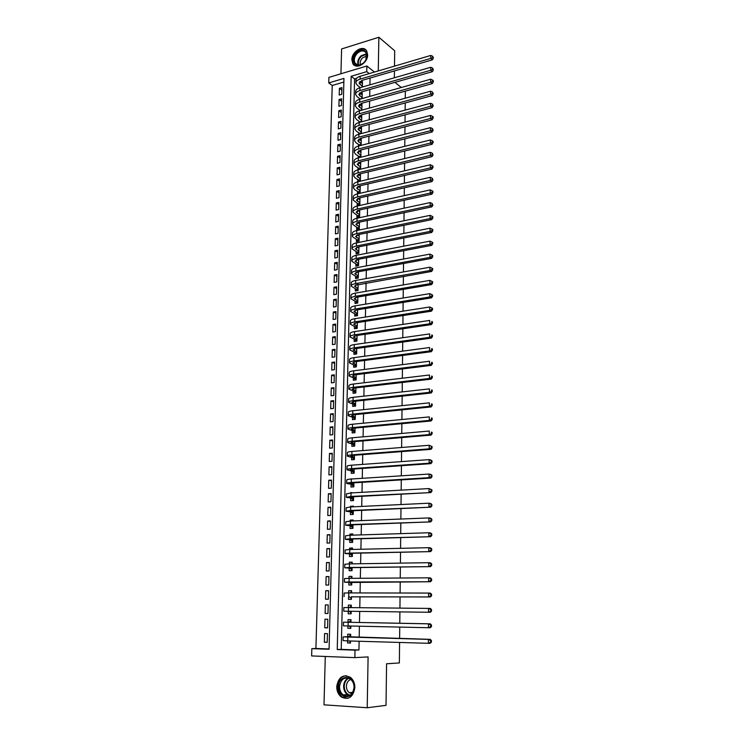 <?xml version="1.0" encoding="UTF-8"?>
<svg xmlns="http://www.w3.org/2000/svg" width="745" height="745" viewBox="0 0 745 745"><rect width="100%" height="100%" fill="white"/><g stroke="black" fill="none" stroke-linecap="round" stroke-linejoin="round"><path stroke-width="1.12" d="M351.873 59.693L352.785 63.558C356.063 70.039 367.834 63.223 367.63 54.869L366.763 51.107C363.467 44.514 351.687 51.377 351.873 59.693M336.731 686.583C336.759 691.127 338.304 694.61 341.387 697.05C348.716 700.263 353.204 697.115 354.871 687.607C354.834 683.184 353.344 679.757 350.401 677.326C343.007 673.918 338.454 677 336.731 686.583M328.741 82.928L328.908 77.378L366.866 65.988L366.754 71.65L351.146 76.279L337.243 649.538L355.011 650.152L354.853 657.621L311.624 655.935L311.838 648.653L329.076 649.249L343.948 78.411L328.741 82.928L332.233 85.479L315.908 648.495L311.838 648.653M394.496 66.137L394.701 50.79L378.86 37.25L341.601 48.956L340.94 73.764M325.286 656.466L323.991 704.835L367.211 707.75L368.095 656.913L354.853 657.621M399.581 642.451L399.367 662.938L386.571 663.776L386.022 705.357L367.211 707.75M362.349 87.016L362.461 81.615L360.571 82.164M362.107 98.554L362.228 92.92L360.282 93.47M361.856 110.148L361.977 104.281L359.984 104.84M361.604 121.817L361.735 115.717L359.677 116.276M361.353 133.56L361.493 127.218L359.369 127.786M361.101 145.359L361.241 138.793L359.062 139.352M360.85 157.242L360.999 150.425L358.745 150.993M357.991 167.765L357.945 169.823L360.599 169.18L360.748 162.131L358.42 162.699M357.73 179.545L357.684 181.622L360.347 180.998L360.496 173.902L358.298 174.423M357.47 191.4L357.423 193.486L360.086 192.881L360.245 185.738L359.36 185.943M357.209 203.329L357.162 205.424L359.835 204.828L359.984 197.807M356.948 215.324L356.902 217.428L359.584 216.851L359.723 209.95M356.678 227.383L356.632 229.507L359.323 228.948L359.463 222.159M356.417 239.517L356.371 241.65L359.062 241.11L359.202 234.452M356.147 251.726L356.101 253.877L358.801 253.356L358.941 246.809M355.877 264.009L355.831 266.17L358.541 265.667L358.671 259.251M355.607 276.367L355.561 278.537L358.271 278.053L358.41 271.757M355.328 288.799L355.281 290.978L358.01 290.513L358.14 284.348M355.058 301.306L355.011 303.494L357.74 303.047L357.87 297.013M354.778 313.878L354.732 316.094L357.47 315.656L357.6 309.752M354.499 326.534L354.452 328.759L357.2 328.349L357.321 322.576M354.22 339.273L354.173 341.508L356.929 341.117L357.051 335.483M353.94 352.078L353.894 354.331L356.65 353.959L356.715 348.464M353.651 364.976L353.605 367.238L356.38 366.875L356.492 361.521M353.372 377.938L353.316 380.22L356.101 379.885L356.212 374.661M353.083 390.985L353.037 393.276L355.821 392.96L355.933 387.884M352.795 404.116L352.739 406.425L355.542 406.127L355.644 401.192M352.506 417.33L352.45 419.649L355.253 419.37L355.356 414.583M352.208 430.619L352.162 432.957L354.974 432.696L355.076 428.058M351.919 443.992L351.863 446.339L354.685 446.106L354.778 441.617M351.621 457.449L351.565 459.814L354.397 459.6L354.49 455.26M351.323 470.998L351.267 473.373L354.108 473.187L354.201 468.996M351.025 484.623L350.969 487.016L353.819 486.848L353.903 482.816M353.987 478.849L351.146 479.035M350.718 498.34L350.672 500.752L353.521 500.603L353.605 496.729M353.689 492.79L350.839 492.948M350.42 512.141L350.364 514.562L353.232 514.441L353.307 510.725M353.391 506.814L353.409 506.125L350.55 506.265L350.532 506.954M350.113 526.026L350.057 528.466L352.934 528.363L353.009 524.815M353.093 520.932L353.111 520.001L350.243 520.112L350.224 521.053M349.805 540.004L349.75 542.462L352.636 542.379L352.702 538.998M352.785 535.143L352.813 533.96L349.936 534.053L349.908 535.236M349.498 554.075L349.442 556.543L352.329 556.487L352.404 553.265M352.478 549.447L352.515 548.013L349.629 548.087L349.601 549.521M349.181 568.23L349.126 570.717L352.031 570.689L352.096 567.634M352.171 563.844L352.208 562.158L349.321 562.205L349.284 563.89M348.874 582.478L348.818 584.983L351.724 584.974L351.789 582.087M351.863 578.334L351.91 576.388L349.005 576.407L348.958 578.353M348.558 596.82L348.502 599.334L351.417 599.353L351.472 596.643M351.556 592.927L351.603 590.711L348.688 590.711L348.641 592.918M348.241 611.254L348.185 613.787L351.109 613.824L351.165 611.291M351.24 607.603L351.295 605.126L348.371 605.108L348.315 607.575M347.915 626.033L347.859 628.324L350.793 628.398L350.848 626.098M350.923 622.345L350.979 619.644L348.055 619.589L347.999 622.14M327.223 642.162L324.354 642.255L324.587 633.576L327.446 633.65L327.213 642.339L324.354 642.255M327.604 627.784L324.746 627.812L324.978 619.197L327.828 619.244L327.604 627.877L324.746 627.812M328.21 604.921L327.986 613.507L325.137 613.461L325.369 604.903L328.21 604.959L325.369 604.903M328.582 590.813L325.751 590.701L325.518 599.213L328.359 599.222L328.582 590.701L325.751 590.701M328.955 576.751L326.133 576.583L325.91 585.039L328.741 585.039L328.964 576.565L326.133 576.583M329.327 562.782L326.515 562.568L326.291 570.968L329.113 570.94L329.337 562.522L326.515 562.568M329.69 548.897L326.897 548.627L326.664 556.981L329.486 556.925L329.7 548.562L326.897 548.627M330.063 535.106L327.269 534.789L327.046 543.086L329.849 543.003L330.072 534.696L327.269 534.789M330.426 521.398L327.642 521.025L327.418 529.267L330.221 529.173L330.435 520.913L327.642 521.025M330.789 507.773L328.014 507.354L327.791 515.549L330.584 515.419L330.799 507.215L328.014 507.354M331.143 494.233L328.387 493.758L328.163 501.907L330.948 501.757L331.162 493.609L328.387 493.758M331.497 480.776L328.75 480.255L328.536 488.347L331.301 488.189L331.516 480.078L328.75 480.255M331.851 467.413L329.113 466.836L328.899 474.882L331.665 474.695L331.879 466.64L329.113 466.836M332.205 454.115L329.476 453.5L329.262 461.49L332.019 461.285L332.233 453.277L329.476 453.5M332.559 440.91L329.839 440.239L329.625 448.183L332.372 447.959L332.577 439.997L329.839 440.239M332.903 427.779L330.193 427.062L329.979 434.959L332.726 434.717L332.931 426.801L330.193 427.062M333.248 414.732L330.547 413.969L330.333 421.819L333.071 421.549L333.276 413.689L330.547 413.969M333.592 401.76L330.901 400.959L330.696 408.754L333.415 408.465L333.62 400.652L330.901 400.959M333.937 388.871L331.255 388.024L331.041 395.772L333.76 395.465L333.965 387.698L331.255 388.024M334.272 376.057L331.599 375.163L331.395 382.865L334.105 382.539L334.309 374.819L331.599 375.163M334.617 363.327L331.953 362.387L331.739 370.042L334.449 369.697L334.645 362.023L331.953 362.387M334.952 350.662L332.298 349.675L332.093 357.293L334.784 356.929L334.989 349.303L332.298 349.675M335.287 338.081L332.642 337.057L332.428 344.618L335.12 344.237L335.325 336.656L332.642 337.057M335.613 325.574L332.978 324.503L332.773 332.019L335.455 331.618L335.65 324.084L332.978 324.503M335.948 313.133L333.313 312.025L333.117 319.503L335.79 319.084L335.986 311.587L333.313 312.025M336.274 300.775L333.658 299.62L333.453 307.052L336.116 306.614L336.312 299.173L333.658 299.62M336.6 288.483L333.993 287.291L333.788 294.685L336.442 294.219L336.638 286.825L333.993 287.291M336.926 276.274L334.319 275.035L334.123 282.383L336.768 281.908L336.964 274.551L334.319 275.035M337.243 264.13L334.654 262.855L334.458 270.156L337.094 269.662L337.289 262.352L334.654 262.855M337.56 252.052L334.98 250.739L334.784 258.003L337.42 257.491L337.615 250.218L334.98 250.739M337.885 240.048L335.306 238.698L335.11 245.915L337.736 245.384L337.932 238.158L335.306 238.698M338.202 228.119L335.632 226.722L335.436 233.902L338.062 233.353L338.249 226.173L335.632 226.722M338.509 216.255L335.958 214.821L335.762 221.954L338.379 221.395L338.565 214.253L335.958 214.821M338.826 204.456L336.274 202.994L336.088 210.081L338.696 209.503L338.882 202.407L336.274 202.994M339.133 192.732L336.6 191.232L336.405 198.282L339.003 197.686L339.189 190.627L336.6 191.232M339.45 181.072L336.917 179.536L336.721 186.539L339.32 185.933L339.506 178.912L336.917 179.536M339.757 169.478L337.234 167.904L337.038 174.87L339.627 174.246L339.813 167.271L337.234 167.904M340.055 157.959L337.541 156.338L337.355 163.276L339.934 162.633L340.12 155.696L337.541 156.338M340.363 146.495L337.858 144.847L337.671 151.738L340.242 151.077L340.428 144.185L337.858 144.847M340.661 135.096L338.165 133.42L337.979 140.265L340.549 139.594L340.726 132.74L338.165 133.42M340.968 123.772L338.472 122.05L338.286 128.866L340.847 128.177L341.033 121.361L338.472 122.05M341.266 112.504L338.779 110.754L338.593 117.524L341.145 116.825L341.331 110.037L338.779 110.754M341.564 101.301L339.087 99.513L338.901 106.246L341.452 105.529L341.629 98.787L339.087 99.513M315.908 648.495L329.085 648.951M343.855 82.062L332.233 85.479M327.986 613.507L325.137 613.461M341.75 94.308L341.927 87.603L339.394 88.338L339.208 95.034L341.75 94.308M356.604 78.299L354.564 78.905L341.238 649.37L358.941 649.985L359.118 641.249M359.192 637.394L359.407 626.275M359.481 622.503L359.695 611.403M359.77 607.697L359.984 596.68M360.058 592.936L360.263 582.05M360.338 578.278L360.552 567.522M360.617 563.723L360.831 553.088M360.906 549.251L361.111 538.747M361.185 534.882L361.381 524.499M361.455 520.606L361.66 510.344M361.735 506.414L361.93 496.282M362.005 492.324L362.2 482.304M362.284 478.318L362.47 468.419M362.554 464.405L362.74 454.627M362.824 450.576L363.011 440.919M363.085 436.84L363.271 427.295M363.355 423.197L363.532 413.754M363.616 409.629L363.793 400.307M363.877 396.154L364.054 386.944M364.137 382.762L364.314 373.655M364.398 369.455L364.575 360.459M364.65 356.222L364.827 347.338M364.91 343.082L365.078 334.3M365.162 330.016L365.329 321.346M365.413 317.035L365.581 308.467M365.665 304.137L365.832 295.672M365.916 291.314L366.074 282.951M366.158 278.574L366.326 270.314M366.41 265.909L366.568 257.751M366.652 253.319L366.81 245.263M366.894 240.812L367.052 232.85M367.136 228.38L367.294 220.511M367.378 216.022L367.527 208.246M367.62 203.73L367.769 196.056M367.853 191.521L368.002 183.931M368.086 179.387L368.235 171.89M368.328 167.318L368.468 159.914M368.561 155.323L368.701 148.013M368.794 143.403L368.933 136.177M369.017 131.548L369.157 124.415M369.25 119.768L369.39 112.719M369.473 108.053L369.613 101.097M369.706 96.412L369.837 89.54M369.93 84.837L370.06 78.048M347.589 640.914L347.543 642.963L350.485 643.056L350.532 640.998M350.606 637.161L350.672 634.246L347.738 634.172L347.682 636.733M358.252 156.05L358.205 157.893M358.503 144.4L358.466 146.039M358.764 132.815L358.727 134.249M359.015 121.305L358.988 122.525M359.267 109.86L359.239 110.875M359.518 98.48L359.5 99.29M359.77 87.156L359.751 87.77M405.336 91.123L405.261 98.2M405.215 102.95L405.14 110.12M405.094 114.86L405.01 122.115M404.963 126.836L404.889 134.184M404.842 138.887L404.758 146.327M404.712 151.002L404.637 158.545M404.582 163.202L404.507 170.838M404.461 175.475L404.377 183.196M404.33 187.815L404.246 195.637M404.2 200.237L404.116 208.162M404.069 212.735L403.986 220.753M403.939 225.307L403.855 233.427M403.809 237.962L403.716 246.185M403.669 250.692L403.585 259.018M403.539 263.506L403.445 271.925M403.399 276.395L403.315 284.925M403.269 289.367L403.175 298M403.129 302.414L403.036 311.159M402.998 315.554L402.905 324.401M402.859 328.769L402.766 337.727M402.719 342.076L402.626 351.146M402.579 355.458L402.477 364.64M402.44 368.933L402.337 378.227M402.291 382.492L402.198 391.898M402.151 396.135L402.058 405.662M402.011 409.871L401.909 419.51M401.862 423.7L401.76 433.45M401.723 437.613L401.62 447.484M401.574 451.61L401.471 461.602M401.425 465.709L401.322 475.822M401.276 479.892L401.173 490.136M401.127 494.177L401.024 504.542M400.978 508.556L400.866 519.042M400.829 523.018L400.717 533.634M400.68 537.592L400.568 548.329M400.521 552.25L400.41 563.127M400.372 567.01L400.251 578.018M400.214 581.873L400.093 593.011M400.056 596.838L399.944 608.106M399.897 611.896L399.786 623.258M399.739 627.122L399.618 638.502M378.274 70.924L378.86 37.25M374.456 72.051L366.866 65.988M369.222 73.597L366.754 71.65M358.941 649.985L355.011 650.152M394.943 82.36L401.304 87.5M394.431 70.924L394.347 77.787M341.238 649.37L337.243 649.538M354.564 78.905L351.146 76.279M350.485 642.87L347.543 642.963M341.853 90.154L339.394 88.338M350.802 628.296L347.859 628.324M351.109 613.806L348.185 613.787M351.295 605.163L348.371 605.108M351.603 590.832L348.688 590.711M351.901 576.583L349.005 576.407M352.208 562.438L349.321 562.205M352.506 548.376L349.629 548.087M352.804 534.398L349.936 534.053M353.102 520.513L350.243 520.112M353.391 506.721L350.55 506.265M352.757 492.845L350.848 492.501M351.947 478.979L351.146 478.821M358.131 284.786L431.606 271.441L429.902 270.5L355.616 283.603C352.553 284.19 351.091 285.046 351.212 286.164L356.054 289.135L358.047 288.79M358.392 272.428L357.414 271.944M358.652 260.145L357.395 259.502M358.913 247.936L357.414 247.144M359.174 235.802L357.46 234.861M359.435 223.742L357.526 222.662M350.616 636.817L430.265 639.34L431.411 640.57L430.666 640.598L430.666 642.162L431.402 642.134L431.411 640.57M431.402 642.134L430.256 643.233L428.403 643.308L428.412 639.396L343.147 636.9L348.474 636.714L350.653 635.047M350.504 641.929L349.181 640.961M430.666 642.162L428.403 643.308L347.775 640.914L343.063 640.598L343.147 636.938M430.666 640.598L428.412 639.396L430.265 639.34M350.616 636.77L348.474 636.714M354.266 687.477C354.35 700.319 337.839 699.238 338.565 686.592C338.454 673.936 354.853 674.709 354.266 687.477M339.534 686.583C339.562 690.215 340.8 692.999 343.259 694.945C349.126 697.534 352.73 695.02 354.071 687.402C354.033 683.854 352.832 681.107 350.467 679.17C344.553 676.451 340.912 678.928 339.534 686.583M351.891 693.669L349.312 692.701C347.384 691.174 346.416 689.004 346.397 686.173C346.658 682.644 348.138 680.409 350.848 679.477M346.239 675.668C340.996 676.311 338.053 679.934 337.42 686.527C337.448 691.034 338.984 694.498 342.048 696.92L347.878 698.335M363.523 63.064L359.816 65.16C353.242 67.19 351.119 57.421 356.995 52.401C362.675 46.758 369.874 52.336 366.102 59.581L363.523 63.064M357.563 53.063C354.424 56.397 353.577 59.702 355.02 62.99C356.157 64.759 357.879 65.383 360.18 64.871L363.616 62.934L366 59.712L366.205 53.025C364.054 50.222 361.167 50.241 357.563 53.063M360.384 64.815C359.733 62.319 360.496 59.963 362.685 57.719L366.913 56.061M366.102 50.185C363.271 48.183 360.068 48.658 356.51 51.619C352.627 55.754 351.575 59.861 353.363 63.94L354.722 65.467M431.457 626.582L430.312 627.7L428.459 627.728L428.477 623.844L343.482 622.177L430.321 623.835L431.467 625.027L430.722 625.036L430.722 626.592L431.457 626.582L431.467 625.027M348.79 622.131L350.96 620.52M350.821 627.355L349.098 626.061M430.722 626.592L428.459 627.728L343.398 625.847L343.482 622.196M430.722 625.036L428.477 623.844L430.321 623.835M349.191 607.585L351.277 606.085M351.128 612.884L349.033 611.263M430.778 611.124L431.513 611.133L431.513 609.596L430.778 609.587L430.778 611.124L428.524 612.25L343.734 611.198L343.817 607.548L430.377 608.432L431.513 609.596M431.513 611.133L430.368 612.278L428.524 612.25L428.543 608.404L430.778 609.587M351.472 596.829L430.424 596.959L351.472 596.847M349.889 592.918L351.575 591.744M351.435 598.496L349.34 596.838M430.824 595.767L431.56 595.795L431.569 594.268L430.834 594.24L430.824 595.767L428.589 596.885L428.599 593.067L348.828 592.918L344.153 593.02L344.069 596.624M430.834 594.24L428.599 593.067L430.433 593.141L431.569 594.268M431.56 595.795L430.424 596.959M351.78 582.469L430.48 581.743L349.07 581.985L344.404 582.18L351.78 582.506M350.625 578.343L351.882 577.496M351.742 584.21L349.656 582.515M430.88 580.513L431.616 580.56L431.616 579.042L430.889 578.995L430.88 580.513L428.645 581.631L428.664 577.831L349.144 578.353L344.488 578.576L344.404 582.134M430.889 578.995L428.664 577.831L430.489 577.952L431.616 579.042M431.616 580.56L430.48 581.743M352.078 568.193L348.241 567.848L351.351 567.643L430.536 566.628L349.386 567.494L344.739 567.811L352.078 568.258M351.389 563.863L352.189 563.341M352.04 570.009L349.964 568.286M430.936 565.362L431.662 565.427L431.672 563.918L430.945 563.853L430.936 565.362L428.71 566.47L428.729 562.698L349.461 563.89L344.814 564.235L344.739 567.746M430.945 563.853L428.729 562.698L430.545 562.866L431.672 563.918M431.662 565.427L430.536 566.628M352.385 554.01L348.558 553.572L351.659 553.284L430.591 551.617L349.703 553.097L345.065 553.535L352.385 554.103M352.348 555.9L350.271 554.14M430.992 550.322L431.718 550.397L431.718 548.907L430.992 548.823L430.992 550.322L428.766 551.421L428.785 547.677L349.778 549.512L345.149 549.978L345.065 553.451M430.992 548.823L428.785 547.677L430.601 547.882L431.718 548.907M431.718 550.397L430.591 551.617M352.683 539.92L348.874 539.389L351.966 539.017L430.638 536.707L350.01 538.793L345.391 539.352L352.683 540.032M352.646 541.876L350.578 540.088M431.038 535.376L431.765 535.478L431.774 533.988L431.048 533.886L431.038 535.376L428.831 536.475L428.85 532.75L350.094 535.236L345.475 535.813L345.391 539.25M431.048 533.886L428.85 532.75L430.657 533.001L431.774 533.988M431.765 535.478L430.638 536.707M352.981 525.923L349.181 525.29L352.264 524.843L430.694 521.9L350.327 524.582L345.717 525.253L352.981 526.054M352.944 527.944L350.886 526.128M431.094 520.532L431.811 520.643L431.821 519.172L431.104 519.051L431.094 520.532L428.887 521.621L428.906 517.924L350.401 521.044L345.792 521.742L345.717 525.132M431.104 519.051L428.906 517.924L430.712 518.213L431.821 519.172M431.811 520.643L430.694 521.9M353.279 512.011L349.498 511.284L352.571 510.763L430.75 507.196L350.634 510.465L346.034 511.247L353.279 512.16M353.232 514.097L351.184 512.253M431.15 505.79L431.867 505.92L431.867 504.458L431.15 504.318L431.15 505.79L428.952 506.87L428.962 503.201L350.709 506.945L346.118 507.764L346.043 511.107M431.15 504.318L428.962 503.201L430.759 503.536L431.867 504.458M431.867 505.92L430.75 507.196M353.577 498.191L349.805 497.371L352.869 496.766L430.806 492.585L350.942 496.431L346.36 497.334L353.568 498.358M353.53 500.342L351.482 498.47M431.197 491.151L431.914 491.29L431.923 489.838L431.206 489.689L431.197 491.151L429.008 492.221L429.027 488.571L351.016 492.939L346.434 493.87L346.36 497.176M431.206 489.689L429.027 488.571L431.923 489.838M431.914 491.29L430.806 492.585M353.866 484.455L350.113 483.542L353.167 482.862L430.852 478.067L429.064 477.666L351.249 482.49C348.055 482.713 346.527 483.049 346.676 483.514L353.866 484.641M353.819 486.671L351.789 484.771M431.253 476.604L431.96 476.763L431.97 475.319L431.253 475.152L431.253 476.604L429.064 477.666L429.083 474.044L351.323 479.016C348.129 479.249 346.602 479.594 346.751 480.069L346.676 483.328M431.253 475.152L429.083 474.044L430.871 474.453L431.97 475.319M431.96 476.763L430.852 478.067M354.164 470.803L350.42 469.806L353.465 469.052L430.908 463.651L429.129 463.213L351.556 468.642C348.362 468.884 346.844 469.266 346.993 469.769L352.078 471.157L354.154 471.017M354.108 473.084L352.078 471.157M431.299 462.151L432.016 462.328L432.016 460.894L431.308 460.708L431.299 462.151L429.129 463.213L429.139 459.618L351.631 465.187C348.446 465.448 346.919 465.83 347.068 466.351L346.993 469.574M431.308 460.708L429.139 459.618L430.917 460.065L432.016 460.894M432.016 462.328L430.908 463.651M354.452 457.234L350.718 456.145L353.763 455.316L430.955 449.337L429.185 448.853L351.854 454.878C348.679 455.148 347.161 455.567 347.3 456.117L352.376 457.626L354.443 457.467M354.397 459.591L352.376 457.626M431.355 447.801L432.063 447.987L432.063 446.562L431.355 446.367L431.355 447.801L429.185 448.853L429.195 445.277L351.929 451.451C348.753 451.731 347.235 452.15 347.384 452.718L347.31 455.903M431.355 446.367L429.195 445.277L432.063 446.562M432.063 447.987L430.955 449.337M354.741 443.759L351.016 442.586L354.052 441.683L431.01 435.108L429.241 434.586L352.152 441.198C348.986 441.496 347.468 441.953 347.617 442.549L352.674 444.178L354.732 444.011M354.629 446.115L352.674 444.178M431.402 433.543L432.109 433.748L432.109 432.333L431.411 432.119L431.402 433.543L429.241 434.586L429.26 431.038L352.227 437.799C349.06 438.097 347.552 438.563 347.692 439.178L347.617 442.316M431.411 432.119L432.109 432.333M432.109 433.748L431.01 435.108M355.02 430.359L351.323 429.101L354.35 428.124L431.066 420.972L429.297 420.422L352.45 427.611C349.293 427.937 347.785 428.422 347.924 429.073L352.962 430.815L355.02 430.629M354.844 432.715L352.962 430.815M431.448 419.379L432.156 419.603L432.165 418.187L431.457 417.964L431.448 419.379L429.297 420.422L429.316 416.893L352.525 424.231C349.368 424.557 347.859 425.05 347.999 425.712L347.934 428.822M431.457 417.964L432.165 418.187M432.156 419.603L431.066 420.972M355.309 417.051L351.621 415.701L354.639 414.658L431.113 406.938L429.353 406.342L352.748 414.108C349.601 414.462 348.092 414.984 348.232 415.673L353.251 417.545L355.3 417.34M355.067 419.388L353.251 417.545M431.504 405.308L432.202 405.541L432.212 404.144L431.504 403.902L431.504 405.308L429.353 406.342L429.371 402.84L352.823 410.746C349.675 411.1 348.166 411.631 348.315 412.339L348.241 415.403M431.504 403.902L432.212 404.144M432.202 405.541L431.113 406.938M355.589 403.818L351.91 402.384L354.927 401.266L431.159 392.988L429.409 392.354L353.046 400.689C349.899 401.061 348.399 401.62 348.539 402.356L353.54 404.339L355.579 404.125M355.281 406.155L353.54 404.339M431.551 391.33L432.249 391.581L432.258 390.184L431.56 389.933L431.551 391.33L429.409 392.354L429.427 388.871L353.121 397.346C349.982 397.728 348.474 398.296 348.613 399.041L348.548 402.077M431.56 389.933L432.258 390.184M432.249 391.581L431.159 392.988M355.868 390.669L352.208 389.151L355.216 387.968L431.215 379.131L429.465 378.46L353.335 387.353C350.206 387.754 348.707 388.35 348.846 389.132L353.828 391.227L355.859 390.995M355.505 392.997L353.828 391.227M431.597 377.436L432.296 377.706L432.305 376.327L431.606 376.057L431.597 377.436L429.465 378.46L429.483 375.005L353.409 384.029C350.28 384.439 348.781 385.044 348.921 385.836L348.856 388.825M431.606 376.057L432.305 376.327M432.296 377.706L431.215 379.131M356.147 377.603L352.497 376.002L355.495 374.754L431.262 365.367L429.52 364.659L353.633 374.102C350.504 374.53 349.014 375.154 349.144 375.983L354.108 378.19L356.138 377.948M355.728 379.922L354.108 378.19M431.653 363.644L432.342 363.923L432.351 362.554L431.653 362.266L431.653 363.644L429.52 364.659L429.539 361.223L353.698 370.805C350.578 371.233 349.088 371.867 349.219 372.705L349.154 375.657M431.653 362.266L432.351 362.554M432.342 363.923L431.262 365.367M356.427 364.612L352.785 362.936L355.775 361.614L431.318 351.687L429.576 350.942L353.922 360.934C350.802 361.381 349.312 362.042 349.452 362.908L354.397 365.236L356.417 364.976M355.952 366.931L354.397 365.236M431.7 349.936L432.389 350.234L432.398 348.865L431.7 348.567L431.7 349.936L429.576 350.942L429.595 347.533L353.987 357.656C350.876 358.112 349.386 358.773 349.526 359.658L349.452 362.573M431.7 348.567L432.398 348.865M432.389 350.234L431.318 351.687M356.697 351.705L353.074 349.945L356.063 348.558L431.364 338.09L429.632 337.317L354.201 347.84C351.1 348.315 349.61 349.014 349.75 349.926L354.676 352.357L356.697 352.087M356.175 354.024L354.676 352.357M431.746 336.312L432.435 336.628L432.445 335.269L431.755 334.952L431.746 336.312L429.632 337.317L429.651 333.928L354.275 344.581C351.174 345.065 349.684 345.764 349.824 346.686L349.759 349.563M431.755 334.952L432.445 335.269M432.435 336.628L431.364 338.09M356.976 338.873L353.363 337.038L356.334 335.585L431.411 324.587L429.688 323.786L354.49 334.84C351.398 335.334 349.908 336.06 350.048 337.019L354.955 339.562L356.967 339.273M356.399 341.191L354.955 339.562M431.793 322.781L432.482 323.106L432.482 321.756L431.802 321.43L431.793 322.781L429.688 323.786L429.707 320.415L354.564 331.599C351.472 332.102 349.982 332.838 350.122 333.797L350.048 336.647M431.802 321.43L432.482 321.756M432.482 323.106L431.411 324.587M357.311 322.948L356.678 322.678M357.246 326.124L353.651 324.205L356.613 322.687L431.457 311.177L429.744 310.33L354.778 321.905C351.687 322.427 350.206 323.19 350.336 324.187L355.235 326.841L357.237 326.534M356.632 328.433L355.235 326.841M431.839 309.343L432.528 309.678L432.528 308.337L431.849 308.002L431.839 309.343L429.744 310.33L429.763 306.987L354.844 318.692C351.761 319.214 350.28 319.987 350.411 320.993L350.346 323.796M429.763 306.987L431.849 308.002M432.528 309.678L431.457 311.177M357.581 310.293L356.706 309.901M357.516 313.449L353.931 311.457L356.892 309.873L431.513 297.842L429.8 296.966L355.058 309.063C351.975 309.603 350.504 310.395 350.634 311.438L355.505 314.194L357.507 313.878M356.855 315.759L355.505 314.194M431.886 295.979L432.575 296.333L432.575 295.001L431.895 294.647L431.886 295.979L429.8 296.966L429.809 293.642L355.123 305.86C352.05 306.409 350.578 307.21 350.709 308.262L350.644 311.028M429.809 293.642L431.895 294.647M432.575 296.333L431.513 297.842M357.851 297.711L356.762 297.208M357.786 300.85L354.21 298.782L357.162 297.134L431.56 284.599L429.856 283.696L355.337 296.296C352.264 296.864 350.793 297.683 350.923 298.764L355.784 301.632L357.777 301.297M357.079 303.159L355.784 301.632M431.932 282.709L432.612 283.072L432.622 281.75L431.942 281.387L431.932 282.709L429.856 283.696L429.865 280.381L355.402 293.111C352.338 293.688 350.867 294.517 350.997 295.607L350.932 298.345M429.865 280.381L431.942 281.387M432.612 283.072L431.56 284.599M358.122 285.205L356.836 284.59M358.056 288.324L354.49 286.182L357.442 284.469M357.311 290.634L356.054 289.135M431.979 269.522L432.659 269.895L432.668 268.582L431.988 268.2L431.979 269.522L429.902 270.5L429.921 267.213L355.682 280.446C352.627 281.042 351.156 281.899 351.286 283.026L351.221 285.726M429.921 267.213L431.988 268.2M432.659 269.895L431.606 271.441M358.382 272.772L356.929 272.055M358.317 275.874L354.769 273.657L357.712 271.888L431.653 258.357L429.958 257.388L355.896 270.984C352.841 271.599 351.379 272.484 351.5 273.638L356.324 276.721L358.308 276.358M357.535 278.183L356.324 276.721M432.026 256.41L432.705 256.801L432.705 255.498L432.035 255.107L432.026 256.41L429.958 257.388L429.967 254.119L355.961 267.846C352.916 268.461 351.444 269.355 351.575 270.528L351.51 273.192M429.967 254.119L432.035 255.107M432.705 256.801L431.653 258.357M358.652 260.424L357.041 259.595M358.587 263.506L355.048 261.216L357.972 259.381L431.7 245.366L430.014 244.36L356.166 258.45C353.121 259.083 351.668 260.005 351.789 261.197L356.594 264.373L358.569 264M357.768 265.807L356.594 264.373M432.072 243.392L432.752 243.792L432.752 242.497L432.081 242.097L432.072 243.392L430.014 244.36L430.023 241.119L356.24 255.33C353.195 255.973 351.733 256.895 351.854 258.096L351.798 260.731M430.023 241.119L432.081 242.097M432.752 243.792L431.7 245.366M358.913 248.141L357.172 247.219M358.848 251.205L355.328 248.839L358.243 246.949L431.746 232.449L430.061 231.416L356.445 245.99C353.409 246.651 351.947 247.591 352.068 248.83L356.864 252.108L358.839 251.717M357.991 253.505L356.864 252.108M432.119 230.456L432.789 230.866L432.798 229.581L432.128 229.162L432.119 230.456L430.061 231.416L430.079 228.194L356.51 242.889C353.475 243.55 352.022 244.5 352.143 245.748L352.087 248.346M430.079 228.194L432.128 229.162M432.789 230.866L431.746 232.449M359.174 235.932L357.311 234.917M359.109 238.977L355.598 236.547L358.513 234.591L431.793 219.617L430.116 218.555L356.715 233.604C353.689 234.284 352.236 235.262 352.357 236.528L357.125 239.909L359.099 239.508M358.224 241.278L357.125 239.909M432.165 217.596L432.836 218.024L432.845 216.739L432.175 216.311L432.165 217.596L430.116 218.555L430.126 215.352L356.781 230.522C353.754 231.201 352.301 232.189 352.422 233.464L352.366 236.035M430.126 215.352L432.175 216.311M432.836 218.024L431.793 219.617M359.435 223.798L357.46 222.681M359.369 226.825L355.868 224.32L358.773 222.308L431.839 206.868L430.163 205.769L356.985 221.293C353.968 221.991 352.515 222.997 352.636 224.31L357.395 227.784L359.351 227.374M358.457 229.125L357.395 227.784M432.212 204.819L432.882 205.257L432.212 203.543L432.212 204.819L430.163 205.769L430.182 202.584L357.051 218.229C354.033 218.928 352.59 219.943 352.702 221.265L352.646 223.798M430.182 202.584L432.212 203.543M432.882 205.257L431.839 206.868M359.686 211.738L357.619 210.528M359.621 214.746L356.138 212.167L359.034 210.099L431.886 194.194L430.219 193.067L357.255 209.056C354.248 209.773 352.795 210.807 352.916 212.157L357.656 215.724L359.612 215.305M358.68 217.046L357.656 215.724M432.258 192.117L432.92 192.573L432.929 191.307L432.258 190.85L432.258 192.117L430.219 193.067L430.228 189.9L357.321 206.011C354.313 206.728 352.869 207.771 352.981 209.131L352.925 211.627M430.228 189.9L432.258 190.85M432.92 192.573L431.886 194.194M359.947 199.744L357.786 198.449M359.882 202.733L356.408 200.088L359.295 197.965L431.932 181.603L430.265 180.439L357.516 196.894C354.518 197.63 353.074 198.692 353.195 200.079L357.917 203.748L359.872 203.31M358.904 205.033L357.917 203.748M432.305 179.498L432.966 179.964L432.305 178.241L432.305 179.498L430.265 180.439L430.284 177.301L357.581 193.858C354.583 194.603 353.149 195.674 353.26 197.071L353.204 199.539M430.284 177.301L432.305 178.241M432.966 179.964L431.932 181.603M360.198 187.815L357.963 186.436M360.133 190.794L356.669 188.075L359.556 185.896L431.979 169.087L430.321 167.895L357.786 184.797C354.797 185.561 353.353 186.65 353.465 188.066L355.048 189.928L358.177 191.828L360.124 191.391M359.137 193.095L358.177 191.828M432.342 166.954L433.003 167.439L433.013 166.191L432.351 165.707L432.342 166.954L430.321 167.895L430.331 164.766L357.851 181.789C354.862 182.553 353.419 183.652 353.54 185.077L353.484 187.517M430.331 164.766L432.351 165.707M433.003 167.439L431.979 169.087M360.45 175.969L358.14 174.498M360.384 178.921L356.939 176.146L359.816 173.902L432.026 156.646L430.368 155.426L358.047 172.775C355.067 173.557 353.633 174.675 353.745 176.137L355.318 178.036L358.438 179.992L360.375 179.536M359.36 181.221L358.438 179.992M432.389 154.494L433.05 154.988L432.398 153.256L432.389 154.494L430.368 155.426L430.387 152.325L358.112 169.785C355.132 170.568 353.698 171.695 353.81 173.157L353.754 175.569M430.387 152.325L432.398 153.256M433.05 154.988L432.026 156.646M360.701 164.179L358.326 162.633M360.636 167.122L357.2 164.273L360.068 161.982L432.063 144.279L430.424 143.04L358.308 160.827C355.337 161.628 353.903 162.773 354.015 164.263L355.589 166.219L358.69 168.212L360.627 167.746M359.593 169.422L358.69 168.212M432.435 142.109L433.087 142.612L433.096 141.373L432.435 140.88L432.435 142.109L430.424 143.04L430.433 139.948L358.373 157.856C355.402 158.657 353.968 159.812 354.089 161.311L354.033 163.686M430.433 139.948L432.435 140.88M433.087 142.612L432.063 144.279M360.953 152.464L358.522 150.844M360.887 155.388L357.46 152.474L360.329 150.127L432.109 131.995L430.47 130.72L358.569 148.953C355.607 149.773 354.173 150.946 354.285 152.474L355.849 154.466L358.95 156.506L360.878 156.031M359.695 157.521L358.95 156.506M432.482 129.798L433.134 130.31L432.482 128.578L432.482 129.798L430.47 130.72L430.48 127.656L358.634 145.992C355.672 146.821 354.248 147.994 354.359 149.531L354.303 151.878M430.48 127.656L432.482 128.578M433.134 130.31L432.109 131.995M361.204 140.824L358.717 139.119M361.139 143.729L357.721 140.749L360.58 138.346L432.156 119.787L430.517 118.483L358.829 137.145C355.868 137.983 354.452 139.185 354.555 140.74L356.11 142.779L359.202 144.875L361.129 144.381M359.798 145.694L359.202 144.875M432.519 117.57L433.171 118.092L433.18 116.872L432.528 116.35L432.519 117.57L430.517 118.483L430.536 115.428L358.894 134.202C355.942 135.05 354.518 136.251 354.629 137.825L354.573 140.135M430.536 115.428L432.528 116.35M433.171 118.092L432.156 119.787M361.446 129.239L358.913 127.46M361.39 132.126L357.982 129.09L360.831 126.631L432.202 107.643L430.573 106.321L359.09 125.402C356.138 126.259 354.713 127.488 354.825 129.081L356.38 131.167L359.453 133.299L361.372 132.796M359.91 133.932L359.453 133.299M432.566 105.408L433.217 105.939L432.566 104.198L432.566 105.408L430.573 106.321L430.582 103.285L359.155 122.478C356.203 123.344 354.788 124.573 354.89 126.175L354.844 128.457M430.582 103.285L432.566 104.198M433.217 105.939L432.202 107.643M361.697 117.729L359.118 115.866M361.632 120.597L358.243 117.496L361.083 114.991L432.24 95.584L430.619 94.224L359.341 113.734C356.399 114.609 354.983 115.866 355.095 117.496L356.641 119.619L359.705 121.798L361.623 121.277M432.603 93.321L433.255 93.861L432.612 92.119L432.603 93.321L430.619 94.224L430.629 91.216L359.407 110.828C356.464 111.713 355.048 112.97 355.16 114.6L355.104 116.853M430.629 91.216L432.612 92.119M433.255 93.861L432.24 95.584M361.94 106.284L359.323 104.347M361.874 109.133L358.494 105.967L361.334 103.406L432.286 83.589L430.666 82.211L359.602 102.13C356.669 103.024 355.253 104.309 355.356 105.967L356.892 108.137L359.956 110.362L361.865 109.832M432.649 81.307L433.292 81.866L433.301 80.665L432.649 80.115L432.649 81.307L430.666 82.211L430.675 79.212L359.667 99.243C356.734 100.137 355.318 101.422 355.421 103.099L355.374 105.315M430.675 79.212L432.649 80.115M433.292 81.866L432.286 83.589M362.182 94.904L359.537 92.892M362.117 97.744L358.755 94.513L361.576 91.896L432.333 71.678L430.712 70.263L359.854 90.592C356.929 91.514 355.514 92.818 355.626 94.513L357.153 96.72L360.198 98.983L362.107 98.452M432.687 69.369L433.339 69.937L432.696 68.177L432.687 69.369L430.712 70.263L430.731 67.292L359.919 87.724C356.995 88.646 355.579 89.949 355.691 91.654L355.635 93.851M430.731 67.292L432.696 68.177M433.339 69.937L432.333 71.678M362.424 83.589L359.751 81.503M362.359 86.411L359.006 83.123L361.828 80.46L432.37 59.833L430.759 58.389L360.105 79.128C357.19 80.06 355.775 81.391 355.887 83.114L357.414 85.368L360.347 87.603M432.733 57.505L433.376 58.082L432.733 56.322L432.733 57.505L430.759 58.389L430.778 55.437L360.17 76.269C357.255 77.21 355.849 78.542 355.952 80.283L355.896 82.444M430.778 55.437L432.733 56.322M433.376 58.082L432.37 59.833M347.775 640.914L347.85 637.189M349.535 695.579L347.328 694.526C344.879 692.58 343.641 689.814 343.613 686.21C343.845 682.29 345.401 679.57 348.26 678.052M348.846 678.248C346.006 679.682 344.469 682.327 344.237 686.182C344.423 690.988 346.369 694.014 350.085 695.271M358.131 65.029C357.19 61.826 358.14 58.762 360.99 55.828L366.54 53.742M366.698 54.217L361.418 56.248C358.69 59.051 357.758 61.984 358.615 65.066M348.101 626.042L348.176 622.336M348.427 611.254L348.502 607.575M348.744 596.577L348.828 592.918M349.07 581.985L349.144 578.353M349.386 567.494L349.461 563.89M349.703 553.097L349.778 549.512M350.029 539.622L350.038 539.11M350.01 538.793L350.094 535.236M350.336 525.57L350.355 524.964M350.327 524.582L350.401 521.044M350.644 511.61L350.662 510.902M350.634 510.465L350.709 506.945M350.951 497.735L350.969 496.934M350.942 496.431L351.016 492.939M351.249 483.952L351.267 483.049M351.249 482.49L351.323 479.016M351.547 470.253L351.575 469.257M351.556 468.642L351.631 465.187M351.854 456.638L351.873 455.558M351.854 454.878L351.929 451.451M352.143 443.107L352.171 441.934M352.152 441.198L352.227 437.799M352.441 429.669L352.469 428.403M352.45 427.611L352.525 424.231M352.739 416.306L352.767 414.956M352.748 414.108L352.823 410.746M353.028 403.036L353.055 401.592M353.046 400.689L353.121 397.346M353.316 389.84L353.353 388.313M353.335 387.353L353.409 384.029M353.605 376.728L353.642 375.108M353.633 374.102L353.698 370.805M353.894 363.69L353.931 361.996M353.922 360.934L353.987 357.656M354.173 350.737L354.21 348.958M354.201 347.84L354.275 344.581M354.452 337.867L354.499 336.004M354.49 334.84L354.564 331.599M354.741 325.071L354.778 323.125M354.778 321.905L354.844 318.692M355.02 312.36L355.058 310.33M355.058 309.063L355.123 305.86M355.291 299.714L355.337 297.609M355.337 296.296L355.402 293.111M355.57 287.151L355.616 284.972M355.616 283.603L355.682 280.446M355.84 274.663L355.896 272.4M355.896 270.984L355.961 267.846M356.119 262.249L356.166 259.912M356.166 258.45L356.24 255.33M356.389 249.91L356.436 247.498M356.445 245.99L356.51 242.889M356.659 237.646L356.706 235.159M356.715 233.604L356.781 230.522M356.92 225.456L356.976 222.895M356.985 221.293L357.051 218.229M357.19 213.34L357.246 210.705M357.255 209.056L357.321 206.011M357.451 201.29L357.516 198.58M357.516 196.894L357.581 193.858M357.712 189.314L357.777 186.539M357.786 184.797L357.851 181.789M357.982 177.403L358.038 174.563M358.047 172.775L358.112 169.785M358.233 165.567L358.298 162.652M358.308 160.827L358.373 157.856M358.494 153.796L358.559 150.872M358.569 148.953L358.634 145.992M358.755 142.099L358.82 139.185M358.829 137.145L358.894 134.202M359.006 130.468L359.071 127.572M359.09 125.402L359.155 122.478M359.258 118.902L359.323 116.024M359.341 113.734L359.407 110.828M359.509 107.41L359.574 104.542M359.602 102.13L359.667 99.243M359.76 95.975L359.826 93.134M359.854 90.592L359.919 87.724M360.012 84.613L360.077 81.782M360.105 79.128L360.17 76.269M349.312 692.701L352.785 692.338M349.619 695.532L347.328 694.526L343.259 694.945M357.404 64.88L355.02 62.99"/></g></svg>
